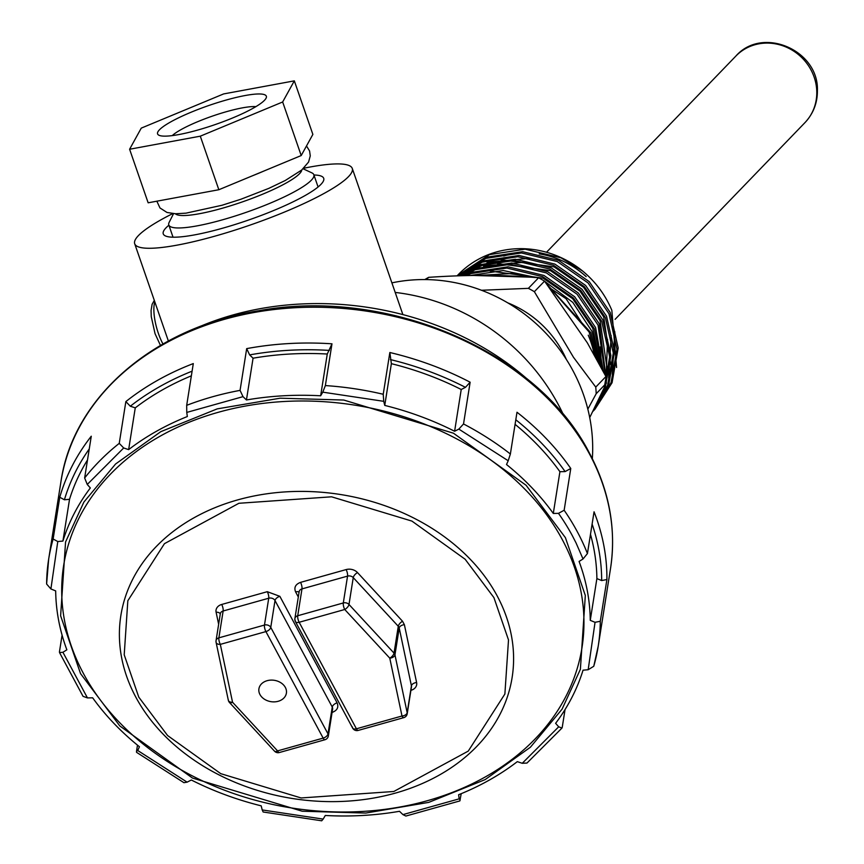 <?xml version="1.0" encoding="UTF-8"?>
<svg xmlns="http://www.w3.org/2000/svg" width="864" height="864" viewBox="0 0 864 864"><rect width="100%" height="100%" fill="white"/><g stroke="black" fill="none" stroke-linecap="round" stroke-linejoin="round"><path stroke-width="1.3" d="M313.934 174.992A84.899 14.828 160.9 0 1 323.298 181.246A84.899 14.828 160.9 0 1 221.972 228.388A84.899 14.828 160.9 0 1 165.391 235.915A84.899 14.828 160.9 0 1 168.89 225.212M592.337 458.698A163.08 151.837 -136 0 0 391.889 282.863M172.757 213.592A115.117 20.11 -19.1 0 0 134.708 243.767A115.117 20.11 -19.1 0 0 214.315 236.315A115.117 20.11 -19.1 0 0 352.264 168.426A115.117 20.11 -19.1 0 0 303.707 168.253M527.99 379.717A263.812 204.962 -171 0 0 233.14 314.906A263.812 204.962 -171 0 0 197.867 327.391M395.204 292.432A203.332 189.313 44 0 1 563.404 414.72M264.546 170.759A76.745 13.403 160.9 0 1 252.418 175.792M172.26 135.605A47.466 8.294 160.9 0 1 197.867 121.619A47.466 8.294 160.9 0 1 255.874 106.65M191.128 112.212A57.553 10.055 160.9 0 1 266.004 98.323A57.553 10.055 160.9 0 1 232.794 117.893A57.553 10.055 160.9 0 1 159.149 135.335A57.553 10.055 160.9 0 1 191.128 112.212M303.124 168.793L311.915 172.886A76.745 13.403 160.9 0 1 313.848 174.733A76.745 13.403 160.9 0 1 269.104 203.634A76.745 13.403 160.9 0 1 168.804 224.964A76.745 13.403 160.9 0 1 169.171 222.318L173.545 213.656M301.784 169.949A67.154 11.729 160.9 0 1 262.548 194.238A67.154 11.729 160.9 0 1 175.316 213.743M223.625 93.928L294.322 80.86L282.658 101.984L200.297 136.177L129.6 149.245L141.264 128.12L223.625 93.928M282.658 101.984L301.212 155.542L312.865 134.417L294.322 80.86M200.297 136.177L218.84 189.734L148.144 202.802L129.6 149.245M218.84 189.734L301.212 155.542M493.916 597.607L465.134 559.246L411.934 521.1L331.571 496.811L238.907 503.28L164.452 543.661L127.829 600.75L124.211 654.826L138.791 697.162L167.584 735.523L220.774 773.669L301.136 797.958L393.811 791.489L468.256 751.108L504.878 694.03L508.507 639.943L493.916 597.607M565.412 537.667L585.328 595.469L580.381 669.308L562.064 709.182L530.377 747.252L485.147 779.598L428.728 802.386L365.796 813.056L302.195 811.22L192.478 778.054L119.848 725.976L80.536 673.596L60.62 615.794L65.567 541.955L83.884 502.081L115.571 464.011L160.801 431.665L217.22 408.877L280.152 398.196L343.753 400.043L453.47 433.21L526.111 485.287L565.412 537.667M285.347 687.431A13.91 10.811 9 0 1 286.394 693.166A13.91 10.811 9 0 1 274.644 701.86A13.91 10.811 9 0 1 259.967 694.548A13.91 10.811 9 0 1 258.919 688.813A13.91 10.811 9 0 1 270.67 680.119A13.91 10.811 9 0 1 285.347 687.431M576.018 542.862L572.357 535.723A273.402 212.414 -171 0 0 558.49 513.346L553.295 513.454A268.607 208.688 -171 0 0 506.509 464.519L508.205 460.75L458.838 429.106L454.604 431.255A268.607 208.688 -171 0 0 384.75 405.421L383.746 401.328L322.78 392.159L320.652 395.788A268.607 208.688 -171 0 0 246.445 399.967L243.011 396.652L186.764 412.42L187.326 416.534A268.607 208.688 -171 0 0 128.639 449.615L123.692 447.973L87.253 484.456L90.342 487.955A268.607 208.688 -171 0 0 62.91 541.069L57.78 541.534L50.9 588.956L55.685 590.911A268.607 208.688 -171 0 0 66.863 649.825L62.921 652.277L87.458 697.918L92.653 697.81A268.607 208.688 -171 0 0 139.439 746.734L137.743 750.514L187.11 782.158L191.344 780.008A268.607 208.688 -171 0 0 261.198 805.842L262.202 809.935L323.168 819.104L325.296 815.476A268.607 208.688 -171 0 0 399.503 811.296L402.937 814.612L459.184 798.844L458.622 794.729A268.607 208.688 -171 0 0 517.309 761.648L522.256 763.29L558.695 726.808L555.617 723.308A268.607 208.688 -171 0 0 583.038 670.194L588.168 669.73L595.048 622.307L590.263 620.352A268.607 208.688 -171 0 0 579.085 561.438L583.027 558.986L576.018 542.862M583.027 558.986L587.434 553.565L594.054 511.812A278.197 216.14 9 0 1 606.906 579.528L600.286 621.281L595.048 622.307M62.921 652.277L59.519 652.558L59.465 651.737L62.089 635.148M57.78 541.534L53.136 539.017L59.756 497.264L64.4 499.781L69.53 499.316L62.91 541.069M59.756 497.264A278.197 216.14 9 0 1 91.271 436.223L84.65 477.976L87.253 484.456M123.692 447.973L119.243 443.362L125.852 401.598L130.313 406.22L135.259 407.862L128.639 449.615M125.852 401.598A278.197 216.14 9 0 1 193.298 363.582L186.689 405.335L186.764 412.42M243.011 396.652L240.062 390.377L246.683 348.624L249.631 354.899L253.066 358.204L246.445 399.967M320.652 395.788L327.272 354.024L331.981 343.818L325.361 385.571L322.78 392.159M383.746 401.328L383.227 394.265L389.848 352.512L391.37 363.668L384.75 405.421M454.604 431.255L461.225 389.502L465.458 387.342L470.135 382.212L463.525 423.965L458.838 429.106M508.205 460.75L510.376 454L516.996 412.247A278.197 216.14 9 0 1 570.769 468.493L564.149 510.246L558.49 513.346M228.301 699.581A4.795 2.894 -11.9 0 0 228.323 700.24A4.795 2.894 -11.9 0 0 232.546 702.238L220.32 644.371L265.907 631.595A4.795 1.534 -105.7 0 1 264.47 625.061L268.726 598.223A4.795 1.534 74.3 0 0 267.289 591.689L279.86 596.333L337.111 702.853C338.872 707.292 337.219 710.478 332.176 712.411L332.089 712.433M279.86 596.333A4.795 2.603 -28.3 0 0 275.011 600.545A4.795 3.726 -171 0 0 268.726 598.223L223.139 610.999L218.884 637.837A4.795 1.534 74.3 0 0 220.32 644.371A4.795 2.894 168.1 0 1 216.097 642.384L228.323 700.24A4.795 4.795 0 0 0 229.489 702.508L274.525 751.172A4.795 2.149 -42.8 0 0 277.571 750.892L232.546 702.238A4.795 2.149 137.2 0 1 229.489 702.508A4.795 2.149 137.2 0 1 229.208 701.503M59.519 652.558L83.052 696.341L87.458 697.918M46.613 584.021L48.676 559.105A278.197 216.14 -171 0 0 46.613 584.021L50.9 588.956M87.502 459.983A268.607 208.688 -171 0 0 69.53 499.316M191.365 375.829A268.607 208.688 -171 0 0 135.259 407.862M327.272 354.024A268.607 208.688 -171 0 0 253.066 358.204M461.225 389.502A268.607 208.688 -171 0 0 391.37 363.668M553.295 513.454L559.915 471.701A268.607 208.688 -171 0 0 515.074 424.343M590.263 620.352L596.884 578.599A268.607 208.688 -171 0 0 590.479 534.362M588.168 669.73L593.762 666.274A278.197 216.14 -171 0 0 598.212 646.196A278.197 216.14 -171 0 0 600.286 621.281M610.502 568.652A278.197 216.14 -171 0 0 589.486 453.967A278.197 216.14 -171 0 0 295.898 307.692A278.197 216.14 -171 0 0 60.966 481.55C73.062 397.03 154.742 326.97 258.898 310.716C387.526 287.042 537.678 351.41 589.345 452.92C609.422 490.73 616.475 529.308 610.502 568.652L598.212 646.196L593.762 666.274M565.056 709.517L562.237 727.326L561.946 728.06L558.695 726.808M522.256 763.29L526.986 763.052L561.946 728.071M461.203 793.681L459.864 800.917L405.886 816.048L402.937 814.612M460.21 799.956L459.184 798.844M262.202 809.935L263.153 811.998L321.7 820.8L323.168 819.104M137.743 750.514L136.523 751.291L136.544 752.317L183.924 782.687L187.11 782.158M136.523 751.291L137.495 745.157M559.915 471.701L565.11 471.582L570.769 468.493M596.884 578.599L601.668 580.554L606.906 579.528M457.855 275.044A95.926 89.316 44 0 1 458.287 274.601A95.926 89.316 44 0 1 582.563 270.972C595.609 281.794 605.372 294.905 611.842 310.306L616.561 367.492M612.101 380.635L605.718 392.537M603.461 395.831L599.918 400.367M587.833 409.126L596.192 393.725A119.912 111.65 44 0 0 595.75 387.094L573.458 357.253L534.362 291.686A119.912 111.65 44 0 0 528.39 288.349L481.496 290.261M592.704 411.577L594.864 409.363L612.058 382.741L618.192 347.965L610.2 312.466L589.27 281.675L558.544 260.323L522.666 251.694L487.069 257.137L457.132 275.864M593.654 410.616L610.837 384.005L616.972 349.229L608.98 313.718L588.049 282.928L557.323 261.576L521.456 252.947L485.86 258.401L457.261 275.864M592.736 411.523L608.407 386.521L614.542 351.745L606.55 316.246L585.619 285.455L554.893 264.103L519.016 255.474L483.43 260.917L457.704 275.843M592.855 411.286L607.187 387.785L613.321 352.998L605.34 317.498L584.399 286.708L553.673 265.356L517.806 256.727L482.209 262.17L458.028 275.832M593.406 410.173L604.757 390.301L610.891 355.525L602.91 320.015L581.969 289.224L551.243 267.872L515.376 259.243L479.779 264.697L458.935 275.8M593.946 409.082L603.547 391.554L609.682 356.778L601.69 321.278L580.759 290.488L550.033 269.136L514.156 260.507L478.559 265.95L459.529 275.778M596.97 402.894L600.437 395.712M605.966 376.942L599.26 323.795L578.329 293.004L547.603 271.652L511.726 263.023L476.129 268.466L461.074 275.735M605.232 375.181L598.039 325.058L577.109 294.268L546.383 272.916L510.516 264.287L474.919 269.73L462.046 275.702M603.418 371.714L595.609 327.575L574.679 296.784L543.953 275.432L508.086 266.803L472.489 272.246L464.54 275.638M602.37 369.716L594.4 328.828L573.458 298.048L542.743 276.685L506.866 268.067L471.269 273.51L466.117 275.594M599.897 365.072L591.97 331.355L572.789 302.378L544.687 281.318M598.406 362.329L590.749 332.608L547.312 284.634M582.563 270.972L560.974 257.807L525.096 249.178L489.499 254.621L457.056 275.864M536.598 277.625L503.215 270.529L470.297 275.497M530.831 277.171L473.148 275.454M594.324 354.931A95.926 89.316 -136 0 0 588.254 335.189M595.75 387.094L605.934 376.542L587.347 342.857L544.547 281.135L534.362 291.686M605.934 376.542A119.912 111.65 44 0 1 606.377 383.173L596.192 393.725M589.712 417.593L606.377 383.173M566.352 359.435A100.732 93.787 -136 0 0 507.73 302.843M478.991 275.389L516.078 273.294M596.614 350.687L597.974 361.53M600.264 346.907L601.646 368.356M465.901 274.979L475.351 269.568M483.451 266.134L527.018 261.954M607.554 339.347L606.074 378.151M463.471 275.659L466.463 273.37M469.552 271.21L479.002 265.788M487.102 262.354L530.658 258.174M611.194 335.567L608.634 377.989M605.567 385.949L600.718 395.129M614.844 331.798L612.284 374.22M609.206 382.18L604.26 391.522M602.262 394.6L598.871 399.179M610.686 364.565L603.709 316.894L583.61 287.345L554.105 266.857L500.947 259.718M486.583 263.423L472.586 269.86M468.515 272.387L463.903 275.648M607.036 368.345L600.07 320.674L579.96 291.125L550.454 270.637L497.308 263.498M600.469 366.152L592.769 328.234L572.67 298.685L543.164 278.197L490.007 271.048M596.268 358.43L589.129 332.003L549.126 286.956M524.902 276.761L483.386 275.378M528.39 288.349L538.574 277.787C504.846 274.774 468.191 274.622 428.63 277.344L426.47 279.59M544.547 281.135A119.912 111.65 -136 0 0 538.574 277.787M424.829 279.569A119.912 111.65 44 0 1 428.63 277.344M549.958 288.025L566.028 298.663L582.898 324.529M586.159 276.62A86.335 80.384 -136 0 0 539.212 253.886M516.391 253.465A86.335 80.384 -136 0 0 503.69 256.046M490.568 261.176A86.335 80.384 -136 0 0 489.445 261.749M162.961 343.98A28.782 9.223 -105.7 0 1 158.371 333.385A28.782 9.223 -105.7 0 1 154.829 301.882M404.384 624.694A4.795 2.894 -11.9 0 0 399.211 627.998A4.795 3.726 -171 0 0 398.876 627.102A4.795 3.726 -171 0 0 398.282 626.281A4.795 2.149 137.2 0 1 402.538 621.248L404.384 624.694L416.61 682.549A9.59 7.452 9 0 1 411.005 690.304L410.918 690.336M497.156 595.868A198.061 153.878 -171 0 0 237.686 499.9A198.061 153.878 -171 0 0 135.832 697.162A198.061 153.878 -171 0 0 395.302 793.13A198.061 153.878 -171 0 0 497.156 595.868M562.183 539.406A262.408 203.872 -171 0 0 218.43 412.258A262.408 203.872 -171 0 0 83.484 673.607A262.408 203.872 -171 0 0 427.237 800.744A262.408 203.872 -171 0 0 562.183 539.406M587.434 553.565A278.197 216.14 -171 0 0 577.195 531.511A278.197 216.14 -171 0 0 564.149 510.246M53.136 539.017A278.197 216.14 -171 0 0 48.676 559.105L60.966 481.55M119.243 443.362A278.197 216.14 -171 0 0 84.65 477.976M240.062 390.377A278.197 216.14 -171 0 0 186.689 405.335M246.683 348.624A278.197 216.14 9 0 1 331.981 343.818M383.227 394.265A278.197 216.14 -171 0 0 325.361 385.571M389.848 352.512A278.197 216.14 9 0 1 470.135 382.212M510.376 454A278.197 216.14 -171 0 0 463.525 423.965M218.646 624.272L216.108 612.23A9.59 7.452 9 0 1 221.702 604.465L267.289 591.689M298.307 596.959L295.607 591.916C293.846 587.477 295.488 584.291 300.542 582.368L346.118 569.581A9.59 7.452 9 0 1 357.502 572.584L402.538 621.248M337.111 702.853A4.795 2.603 151.7 0 0 332.262 707.065L328.007 733.903A4.795 2.603 -28.3 0 1 323.158 738.115L277.571 750.892A4.795 1.534 74.3 0 0 279.342 752.533L324.929 739.746A4.795 1.534 -105.7 0 1 323.158 738.115L265.907 631.595A4.795 2.603 151.7 0 0 270.756 627.383L328.007 733.903A4.795 3.726 9 0 1 328.363 735.88L332.618 709.042A4.795 3.726 -171 0 0 332.262 707.065L275.011 600.545L270.756 627.383A4.795 3.726 9 0 0 264.47 625.061L218.884 637.837A4.795 3.726 9 0 0 216.054 640.645A4.795 4.795 0 0 0 216.097 642.384A4.795 2.894 168.1 0 1 216.086 641.725A4.795 3.726 9 0 1 216.054 640.645L220.309 613.796A4.795 3.726 -171 0 1 223.139 610.999A4.795 1.534 74.3 0 0 221.702 604.465M220.277 614.023A4.795 2.894 -11.9 0 0 216.108 612.23M346.118 569.581A4.795 1.534 74.3 0 1 347.555 576.115L301.979 588.902L297.724 615.74L343.3 602.964L347.555 576.115A4.795 3.726 -171 0 1 353.246 577.616L348.991 604.465L394.027 653.119L398.282 626.281L353.246 577.616A4.795 2.149 137.2 0 1 357.502 572.584M352.501 727.034A4.795 2.603 -28.3 0 0 352.652 728.082L295.402 621.562A4.795 4.795 0 0 1 294.894 618.538A4.795 3.726 9 0 1 297.724 615.74A4.795 1.534 74.3 0 0 299.16 622.274A4.795 2.603 151.7 0 1 295.402 621.562A4.795 2.603 151.7 0 1 295.25 620.514A4.795 3.726 9 0 1 294.894 618.538L299.149 591.7A4.795 3.726 -171 0 1 301.979 588.902A4.795 1.534 74.3 0 0 300.542 582.368M299.063 592.25A4.795 2.603 -28.3 0 0 295.607 591.916M358.171 730.426A4.795 4.795 0 0 1 352.652 728.082A4.795 2.603 -28.3 0 0 356.411 728.795A4.795 1.534 74.3 0 0 358.171 730.426L403.758 717.649A4.795 1.534 -105.7 0 1 401.998 716.008A4.795 2.894 -11.9 0 0 407.171 712.703L411.426 685.854L399.211 627.998L394.956 654.847L407.171 712.703A4.795 3.726 9 0 1 407.203 713.783L411.458 686.934A4.795 3.726 -171 0 0 411.426 685.854A4.795 2.894 168.1 0 1 416.61 682.549M343.3 602.964A4.795 3.726 9 0 1 348.991 604.465A4.795 2.149 137.2 0 1 344.736 609.498L389.772 658.152A4.795 2.149 -42.8 0 0 394.027 653.119A4.795 3.726 9 0 1 394.956 654.847A4.795 2.894 168.1 0 1 389.772 658.152L401.998 716.008L356.411 728.795L299.16 622.274L344.736 609.498A4.795 1.534 -105.7 0 1 343.3 602.964M89.251 448.956A273.402 212.414 -171 0 0 64.4 499.781M192.1 371.174A273.402 212.414 -171 0 0 130.313 406.22M329.389 350.406A273.402 212.414 -171 0 0 249.631 354.899M465.458 387.342A273.402 212.414 -171 0 0 390.366 359.575M565.11 471.582A273.402 212.414 -171 0 0 515.797 419.764M601.668 580.554A273.402 212.414 -171 0 0 592.11 524.059M816.782 91.822A47.963 44.658 -136 0 0 786.607 47.272A47.963 44.658 -136 0 0 735.88 56.063C762.502 25.682 818.856 50.231 817.409 90.482C817.495 102.935 813.326 113.67 804.902 122.688A47.963 44.658 -136 0 0 816.782 91.822M402.883 314.604L352.264 168.426M160.466 345.427L155.056 333.698L151.254 316.613L151.07 310.468L152.107 304.312L154.31 300.37M168.372 340.988L134.708 243.767M306.493 145.951L309.582 150.984L310.262 155.887L308.578 162.043L301.655 170.068L285.239 180.511L268.812 188.374L240.98 199.217L221.994 205.265L186.052 213.149L175.608 213.754L167.011 212.468L159.98 207.965L156.848 201.193M168.804 224.964L173.038 237.2M313.848 174.733L318.082 186.98M274.525 751.172A4.795 4.795 0 0 0 279.342 752.533M324.929 739.746A4.795 4.795 0 0 0 328.363 735.88M403.758 717.649A4.795 4.795 0 0 0 407.203 713.783M458.287 274.601L457.423 275.486M804.902 122.688L615.092 319.345M735.88 56.063L546.512 252.256"/></g></svg>

